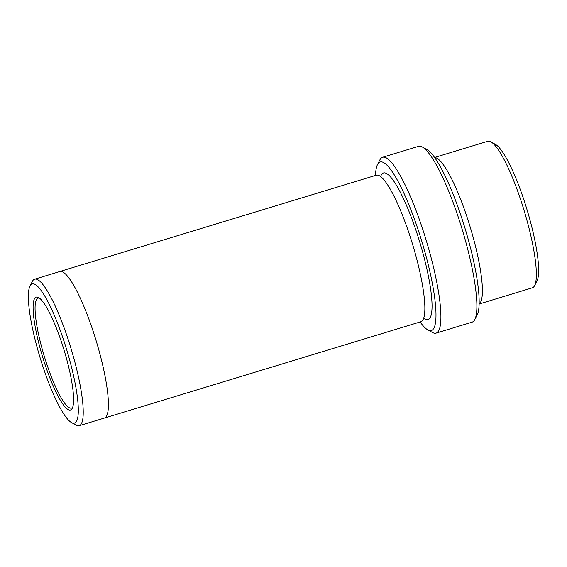 <?xml version="1.0" encoding="UTF-8"?>
<svg xmlns="http://www.w3.org/2000/svg" width="567" height="567" viewBox="0 0 567 567"><rect width="100%" height="100%" fill="white"/><g stroke="black" fill="none" stroke-linecap="round" stroke-linejoin="round"><path stroke-width="0.85" d="M434.563 157.47L487.762 141.282A76.58 14.607 73.1 0 1 490.902 141.849L495.452 144.394A72.753 13.877 73.1 0 1 526.934 209.407A72.753 13.877 73.1 0 1 537.013 280.941L534.646 285.591A76.58 14.607 73.1 0 1 532.697 287.682A76.58 14.607 73.1 0 1 532.356 287.809L479.158 304.004M420.133 321.971A88.076 16.797 -106.9 0 0 427.802 329.888A88.076 16.797 -106.9 0 0 423.967 248.594A88.076 16.797 -106.9 0 0 379.734 162.176A88.076 16.797 -106.9 0 0 377.487 164.586A88.076 16.797 -106.9 0 0 375.531 175.437M479.165 303.877A76.58 14.607 -106.9 0 0 470.093 226.708A76.58 14.607 -106.9 0 0 434.634 157.576M490.902 141.849A76.58 14.607 73.1 0 1 524.036 210.293A76.58 14.607 73.1 0 1 534.646 285.591M382.605 157.272L418.566 146.321A91.904 17.534 73.1 0 1 422.337 147.009L426.894 149.546A88.076 16.797 73.1 0 1 464.997 228.26A88.076 16.797 73.1 0 1 477.201 314.855L474.834 319.505A91.904 17.534 73.1 0 1 472.495 322.013A91.904 17.534 73.1 0 1 472.084 322.169L436.122 333.113A91.904 17.534 -106.9 0 0 436.533 332.964A91.904 17.534 -106.9 0 0 425.803 238.99A91.904 17.534 -106.9 0 0 382.605 157.272A91.904 17.534 -106.9 0 0 382.201 157.42A91.904 17.534 -106.9 0 0 379.855 159.937L377.487 164.586M35.912 297.228A58.975 11.248 -106.9 0 0 44.538 363.008A58.975 11.248 -106.9 0 0 72.278 408.254A58.975 11.248 -106.9 0 0 64.106 350.271A58.975 11.248 -106.9 0 0 38.591 297.569A58.975 11.248 -106.9 0 0 35.912 297.228M31.837 284.067A72.753 13.877 -106.9 0 0 29.987 286.059A72.753 13.877 -106.9 0 0 40.066 357.593A72.753 13.877 -106.9 0 0 71.548 422.606A72.753 13.877 -106.9 0 0 68.38 355.452A72.753 13.877 -106.9 0 0 31.837 284.067M422.337 147.009A91.904 17.534 73.1 0 1 462.098 229.146A91.904 17.534 73.1 0 1 474.834 319.505M427.802 329.888L432.359 332.432A91.904 17.534 -106.9 0 0 436.122 333.113M71.548 422.606L76.098 425.151A76.58 14.607 -106.9 0 0 79.238 425.718A76.58 14.607 -106.9 0 0 79.578 425.59A76.58 14.607 -106.9 0 0 70.641 347.288A76.58 14.607 -106.9 0 0 34.644 279.191A76.58 14.607 -106.9 0 0 34.303 279.318A76.58 14.607 -106.9 0 0 32.354 281.409L29.987 286.059M59.677 271.572A76.588 14.607 73.1 0 1 59.811 271.522A76.58 14.607 73.1 0 1 95.809 339.626A76.58 14.607 73.1 0 1 104.753 417.929A76.58 14.607 73.1 0 1 104.413 418.056A76.588 14.607 73.1 0 1 104.271 418.099M104.413 418.063A76.588 14.607 73.1 0 0 104.753 417.936A76.588 14.607 73.1 0 0 95.809 339.626A76.588 14.607 73.1 0 0 59.811 271.522L376.275 175.21A76.588 14.607 73.1 0 1 412.273 243.307A76.588 14.607 73.1 0 1 421.217 321.617A76.588 14.607 73.1 0 1 420.877 321.744L79.238 425.718M39.541 298.207A57.437 10.957 -106.9 0 0 38.06 298.157A57.437 10.957 -106.9 0 0 37.805 298.256A57.437 10.957 -106.9 0 0 44.509 356.983A57.437 10.957 -106.9 0 0 71.506 408.063A57.437 10.957 -106.9 0 0 71.761 407.964A57.437 10.957 -106.9 0 0 72.718 407.198M380.627 176.578A76.588 14.607 73.1 0 1 416.433 231.669A76.588 14.607 73.1 0 1 428.411 319.427A76.588 14.607 73.1 0 1 423.719 318.186M59.819 271.529L34.644 279.191"/></g></svg>

